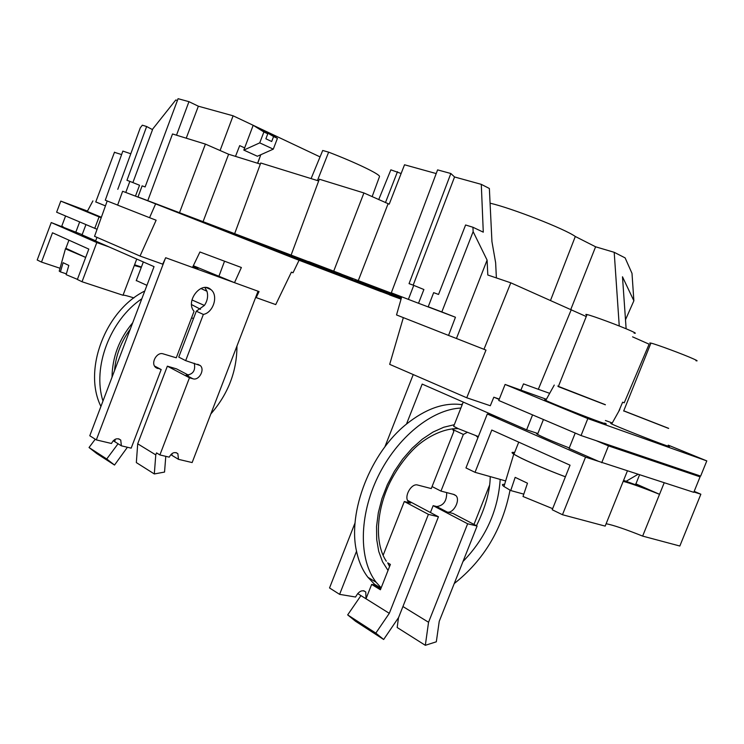 <?xml version="1.0" encoding="UTF-8"?>
<svg xmlns="http://www.w3.org/2000/svg" width="744" height="744" viewBox="0 0 744 744"><rect width="100%" height="100%" fill="white"/><g stroke="black" fill="none" stroke-linecap="round" stroke-linejoin="round"><path stroke-width="1.12" d="M393.427 295.694L383.43 291.881L393.427 295.694M388.889 294.103L367.713 285.919L388.889 294.103M401.109 298.939L386.043 293.164L401.1 298.967M401.156 298.781L389.149 294.14L401.137 298.846M395.362 296.661L379.589 290.616L395.362 296.661M381.077 290.811L368.122 285.808L381.077 290.811M322.143 268.091L247.984 239.484L322.143 268.091M306.193 262.586L343.105 276.917L306.193 262.586M223.758 229.803L247.464 239.159L223.758 229.803M381.254 291.704L346.025 278.2L381.254 291.704M289.128 255.173L301.153 259.74L289.165 255.08M395.12 296.177L355.241 280.163L401.444 297.767M344.565 277.075L356.664 281.669L344.602 276.991M339.413 274.248L352.47 279.195L339.45 274.145M395.083 296.27L401.211 298.595M401.648 297.061L138.012 196.965L142.123 185.851L145.117 186.949L178.076 98.692L188.948 101.668L198.36 106.206L233.105 115.804L253.183 125.29L243.818 150.102L257.387 156.249L243.865 150.083L259.73 142.867L263.897 131.976L253.183 125.29L259.963 128.498L267.784 133.808L263.897 131.976M389.651 294.801L294.847 258.642L138.012 196.965M389.596 294.94L401.053 299.144M308.667 261.562L341.152 273.997L308.667 261.562M182.354 213.788L158.184 204.637L182.354 213.788M324.933 268.891L312.824 264.222L324.914 268.891M347.606 277.782L324.003 268.649L347.606 277.782M359.268 282.394L337.729 274.071L359.268 282.394M387.196 293.248L375.59 288.765L387.206 293.238M377.692 289.676L350.136 278.972L377.692 289.676M367.303 285.371L374.437 288.179L367.303 285.371M382.286 291.313L376.966 289.295L382.286 291.313M499.298 399.091L494.332 397.38L499.159 399.435M546.384 399.277L505.102 384.443L498.74 400.486L581.045 435.538L688.107 471.836L700.067 476.858L693.789 492.323L585.547 457.123L487.301 413.99L500.154 418.249L422.183 384.09L406.475 424.089C425.54 408.865 443.824 402.365 461.308 404.587L462.563 403.769M598.213 461.196L569.076 448.437L575.224 433.055M569.272 447.944C553.787 441.927 543.204 437.416 537.512 434.394C536.024 433.519 536.117 433.278 537.791 433.678M532.564 414.892L526.622 429.837L537.856 433.529M526.622 429.837L500.154 418.249M688.107 471.836L700.643 476.086L706.8 460.899L668.233 445.144M623.584 480.373L649.317 489.803L635.906 483.879L635.144 484.437M627.369 470.98L605.17 526.11L562.473 514.727L552.215 509.752L570.044 465.186L491.793 430.041L475.035 472.319L465.958 467.92L487.301 413.99M626.178 481.256L637.915 474.365M694.189 491.347L700.857 494.221L693.919 491.989M649.317 489.803L659.528 494.314C642.295 487.487 630.177 483.172 623.193 481.359M664.187 482.81L642.639 536.099C625.453 529.216 613.289 525.097 606.137 523.73M562.473 514.727L585.547 457.123M700.857 494.221L679.83 546.022L642.639 536.099M475.035 472.319L505.65 480.95M639.533 474.886L635.906 483.879M634.065 333.098C636.492 333.647 635.478 332.912 631.042 330.903C620.589 326.142 592.271 315.633 587.044 314.563C585.454 314.201 585.37 314.405 586.793 315.186M605.346 404.792L558.326 386.629C556.856 385.997 556.875 385.95 558.391 386.48M695.947 360.719C698.058 361.203 697.268 360.608 693.548 358.933C684.034 354.59 655.855 344.137 650.926 343.105L649.8 342.984L650.712 343.635M668.614 428.432L623.714 410.902M581.045 435.538L587.825 418.574L706.8 460.899M505.102 384.443L587.825 418.574M612.266 422.964L605.402 420.5M545.966 400.03C544.264 399.509 544.189 399.63 545.761 400.402C551.137 403.127 586.876 417.319 600.529 422.136C606.369 424.21 607.774 424.517 604.733 423.076M611.875 423.662C610.34 423.187 610.285 423.289 611.707 423.978C616.785 426.535 652.311 440.653 664.745 445.033C669.628 446.763 670.735 447.005 668.075 445.749M558.428 386.387L605.384 404.699M623.742 410.818L668.651 428.349M504.599 484.4C501.93 484.093 501.716 484.8 503.967 486.502L510.737 490.547L523.795 494.137M510.737 490.547L515.164 477.36L527.477 483.209L523.004 496.499L552.653 508.664M565.394 476.811C547.975 470.199 533.29 464.005 521.321 458.248L513.76 454.175C511.202 452.492 511.481 451.952 514.597 452.566M565.403 476.783C544.208 468.869 519.312 457.895 513.946 454.184C511.733 452.696 511.937 452.185 514.56 452.65M596.223 440.681L608.48 445.889L601.719 462.731M700.067 476.858L608.48 445.889M473.984 524.408L489.571 485.162M467.139 432.441L463.363 434.431L440.969 491.096L454.073 494.509L455.951 495.634C460.731 500.098 453.273 513.992 447.135 512.011L453.031 513.453L477.09 526.036L439.239 621.314L436.319 641.802L425.326 645.308L428.553 622.263L467.641 523.776L433.148 505.669L436.709 506.543L447.135 512.011M383.104 555.368L404.308 501.521L410.604 503.065L408.409 501.716C403.536 496.89 411.358 482.884 417.7 485.051L431.269 488.576L453.812 431.483L452.492 428.739M374.492 584.226L367.927 577.298C362.514 570.285 358.72 561.599 356.534 551.239L339.608 594.354L355.567 597.023C358.841 591.08 362.244 589.406 365.778 592.001L366.002 598.771L371.656 584.412L374.232 584.877L374.492 584.226L381.021 588.206M383.662 639.487L355.539 621.259L347.671 614.897L375.822 633.107L383.662 639.487L398.579 617.539L438.439 516.773L407.563 500.377M404.308 501.521L428.404 514.364L438.439 516.773M398.486 617.678L397.175 627.508L425.326 645.308M467.641 523.776L477.09 526.036M430.432 512.523L433.148 505.669M402.932 606.537L428.553 622.263M374.232 584.877L380.761 588.857M389.577 566.5L387.68 562.836L390.395 564.426L380.407 589.76L371.656 584.412M347.671 614.897L360.942 595.609L389.298 613.335L428.404 514.364M375.822 633.107L389.298 613.335M413.236 374.567L384.853 446.93M355.074 522.846L329.536 587.955L339.608 594.354M357.659 593.563L360.942 595.609M454.724 428.6L452.761 429.465M452.789 429.548L463.363 434.431M432.069 486.557L440.969 491.096M446.679 492.584C446.819 500.991 443.498 505.65 436.709 506.543M453.877 425.791L453.673 426.303L458.258 428.656L478.355 436.589M461.308 404.587L462.191 404.717M356.534 551.239C347.467 511.937 370.633 452.594 406.475 424.089M381.161 587.844L376.176 582.31C358.664 559.897 358.868 515.722 377.989 476.588C397.026 437.416 431.985 409.293 460.871 408.056M510.04 490.175C502.358 529.151 483.758 560.279 454.24 583.547M155.673 203.782L149.563 217.694L156.128 220.215L140.03 256.048L162.722 264.167L165.68 257.731L192.501 267.449L199.931 251.993L241.372 267.505L234.5 282.673L192.51 267.422M233.942 282.441L193.328 265.72M193.04 266.315L198.062 268.352L192.947 266.519M87.466 211.064L60.794 201.103L56.628 212.198L97.073 229.282M95.669 240.805L82.082 234.872M133.92 297.926C127.28 295.787 123.653 294.903 123.02 295.256L82.026 281.743L77.357 279.474L88.815 249.091L52.499 232.788L41.497 262.083L37.2 260L51.243 222.558L82.165 234.648M134.58 264.771L141.407 267.059M96.962 237.364L95.585 241.037L108.987 246.906L96.804 242.563L51.243 222.558M136.738 259.061L123.02 295.256M141.276 267.394L134.301 265.506M82.026 281.743L96.804 242.563M193.514 318.506L191.552 317.855M41.497 262.083L60.013 268.259M121.598 154.575L114.446 152.315M95.771 201.894L105.443 205.874L95.753 201.95M94.73 228.427L99.082 216.895L101.221 217.694M60.794 201.103L99.082 216.895M87.281 211.426L101.37 217.267M59.381 270.546L59.222 271.114L60.422 271.886L66.365 273.857M60.422 271.886L63.091 262.697L68.82 265.422L66.132 274.657L77.404 279.353M65.872 248.31L85.672 257.415L66.858 249.435L65.491 248.654L65.891 248.245M108.987 246.906L154.036 266.64L141.825 298.762C110.047 320.05 92.154 367.434 102.979 401.025L141.825 298.762M65.574 216.011L61.743 226.213L63.203 226.846M189.46 377.775L159.895 454.937L156.547 452.891L155.775 454.891L137.705 443.805L167.353 366.178L189.46 377.775L192.928 378.78C198.918 380.919 205.158 369.703 200.285 365.564L185.675 360.635L178.755 357.101L196.314 311.187L204.405 305.431C207.483 300.79 208.329 296.056 206.944 291.229L204.879 287.556M192.928 378.78L186.019 375.162C192.984 374.585 195.728 370.605 194.258 363.221M185.675 360.635L203.354 314.433C213.398 312.629 218.68 295.48 210.961 289.63C201.308 280.432 185.024 301.208 194.045 311.327L176.272 357.808L163.168 353.865C157.021 351.587 150.511 362.793 155.422 367.22L161.188 369.554L131.177 448.148L121.374 445.823L120.751 440.076C117.264 437.584 114.167 438.718 111.451 443.48L96.329 439.899L89.782 435.742L102.979 401.025M121.374 445.823L114.771 441.694L115.246 439.248M155.775 454.891L154.315 473.956L164.545 472.068L165.782 456.332M154.315 473.956L136.338 462.591L137.705 443.805M188.65 375.218L176.505 368.866L167.353 366.178M118.064 443.75L106.736 458.983L89.038 447.525L96.785 453.561L114.52 465.047L127.41 447.256M106.736 458.983L114.52 465.047M154.538 366.029L161.188 369.554M95.251 439.211L89.038 447.525M114.771 441.694L113.209 440.718M258.038 291.211L192.138 462.563L178.486 459.336L171.752 455.263L172.199 453.431M96.329 439.899L165.224 258.735M79.645 222L75.749 232.351M178.486 459.336L177.863 453.673C174.626 451.496 171.752 452.659 169.241 457.151L159.895 454.937M203.354 314.433L196.314 311.187M136.301 280.525L146.931 285.333M206.944 291.229L200.871 288.495M210.831 413.952C228.194 393.939 236.908 371.293 236.955 346.025M144.764 291.025C105.276 310.536 82.77 370.205 100.924 406.438M255.666 297.377L256.196 297.609L259.042 291.574L234.5 282.673M299.069 260.242L293.024 272.778L291.397 272.146L275.736 304.594L256.196 297.609M218.969 276.136L224.539 261.2M130.795 153.775L122.853 151.078L105.285 200.22L117.636 205.074M107.201 200.973L94.553 236.322L140.03 256.048M177.416 100.449L175.77 99.994L152.315 129.521M266.678 131.669L259.963 128.498L273.587 136.543L277.428 138.356L266.678 131.669L320.05 156.9M149.563 217.694L117.626 205.121L122.621 191.264L133.725 195.477L122.621 191.264M117.794 189.32L140.281 127.838L142.346 125.187L146.642 126.517L152.539 129.642L132.888 182.578M125.81 192.352L129.875 181.369L139.556 185.256L135.445 196.118M176.505 135.185L188.948 101.668M198.36 106.206L186.233 138.189M220.085 150.511L233.105 115.804M260.335 164.108L228.613 154.24L205.4 144.094L172.524 133.967L147.805 200.61M318.674 180.95L260.744 163.001L234.648 233.681M436.207 173.566L404.522 164.777L389.224 204.172L363.918 192.956L319.325 179.211L291.192 254.857M413.18 285.157L454.556 176.97L450.845 173.51L437.593 169.883L391.316 292.811L416.714 302.585L391.316 292.811M454.556 176.97L481.294 184.354L489.366 188.483L491.942 241.614L495.634 262.716L496.388 277.931M490.082 203.177C511.733 208.162 565.003 228.994 575.307 236.49L595.6 246.794L570.806 309.439M619.25 326.002L614.2 252.309L595.6 246.794M614.2 252.309L625.109 257.88L632 273.364L633.869 300.799L622.486 276.787L626.132 328.792M403.341 317.623L389.679 364.346L466.739 397.77L485.99 350.089L456.444 338.483L487.097 260.102L487.804 275.01L510.803 282.822L586.253 316.544M632.567 336.846L649.112 344.184L624.235 402.811L622.626 402.197L619.613 409.302M550.514 300.437L575.307 236.49M633.869 300.799L625.499 319.753M619.557 409.433L618.673 411.516M416.714 302.585L455.449 317.242L448.548 335.423L396.533 314.945L401.695 296.893M466.739 397.77L490.305 405.74L493.821 397.203L494.332 397.38M571.271 309.653L538.312 389.298L523.497 383.885L520.893 390.116M483.963 349.317L510.803 282.822M145.954 200.099L133.725 195.477M129.875 181.369L126.964 180.299L146.642 126.517M257.712 163.289L260.642 155.152L257.573 163.243M244.692 147.898L239.698 145.629L235.495 156.38M259.73 142.867L273.29 149.144L257.433 156.231M273.29 149.144L277.428 138.356M273.587 136.543L271.681 141.509L265.878 138.793L267.784 133.808M205.4 144.094L179.537 212.617M203 221.852L228.613 154.24M363.918 192.956L333.786 270.965M358.273 280.637L388.061 203.81M408.419 299.283L413.757 285.371L409.051 283.641L450.845 173.51M413.757 285.371L423.894 289.518L418.519 303.264M487.097 260.102L473.138 231.644L472.942 227.255L483.284 232.165L481.294 184.354M436.514 310.071L428.219 306.779L441.834 311.931L473.138 231.644M472.942 227.255L465.595 224.986L438.551 294.447L433.659 292.652L428.219 306.779M455.449 317.242L441.834 311.931M456.444 338.483L448.548 335.423M549.677 393.334L538.312 389.298M401.137 173.51L390.87 169.837L378.715 199.606M385.448 202.638L397.473 171.715M372.13 196.649L379.524 176.533C380.054 174.291 355.948 162.648 328.643 152.157L317.428 180.569M311.085 178.597L322.71 150.474L328.643 152.157M368.373 285.78L365.109 284.561L368.373 285.78M408.772 502.088L410.604 503.065M388.024 570.434L382.556 561.813L378.733 551.406L376.706 539.502L376.557 526.454L378.324 512.681L381.951 498.601L387.354 484.67L394.348 471.352L402.699 459.076L412.139 448.223L422.35 439.137L433.008 432.069L443.768 427.233L454.296 424.712M500.191 479.406C498.071 510.663 485.674 538.033 463.001 561.515M157.579 368.503L155.794 367.555M191.961 299.953L204.405 305.431M112.037 377.162C112.288 357.111 119.17 338.985 132.702 322.775M264.752 131.921L265.013 131.214M543.436 419.514L537.512 434.394M558.326 386.629L587.044 314.563M623.658 411.032L650.926 343.105M554.261 385.057L545.761 400.402M619.789 409.526L611.707 423.978M503.967 486.502L513.76 454.175M513.946 454.184L518.735 442.141M363.695 590.708L365.778 592.001M453.375 494.323L455.951 495.634M463.233 402.076L453.673 426.303M476.458 525.701C485.46 507.501 490.054 491.133 490.231 476.606M477.974 437.565L476.095 435.817M458.276 428.665C442.42 428.023 423.968 438.616 413.125 449.692C403.992 459.067 396.254 470.003 389.921 482.512C375.748 511.742 374.846 544.217 386.313 561.199M367.927 577.298L376.176 582.31M85.923 224.679L82.007 235.067M95.734 201.996L114.511 152.148M92.907 200.908L87.225 211.519M59.222 271.114L65.491 248.654M65.714 248.719L68.932 240.163M118.715 438.811L120.751 440.076M176.096 452.612L177.863 453.673M197.737 364.272L200.285 365.564M206.33 287.612L210.961 289.63M143.341 261.953L136.217 280.73M114.548 370.568C115.72 355.641 120.974 341.812 130.312 329.081M191.58 304.594L200.527 309.299"/></g></svg>
